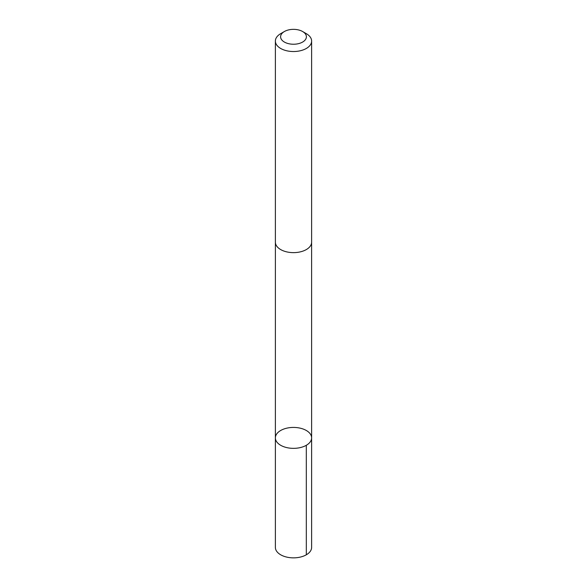 <?xml version="1.0" encoding="UTF-8"?>
<svg xmlns="http://www.w3.org/2000/svg" width="587" height="587" viewBox="0 0 587 587"><rect width="100%" height="100%" fill="white"/><g stroke="black" fill="none" stroke-linecap="round" stroke-linejoin="round"><path stroke-width="0.88" d="M280.63 445.254A18.124 10.463 180 0 1 275.376 437.887A18.124 10.463 180 0 1 293.5 427.424A18.124 10.463 180 0 1 311.624 437.887A18.124 10.463 180 0 1 300.397 447.565A18.124 10.463 180 0 1 280.63 445.254A18.124 10.463 180 0 1 275.376 437.887L275.376 547.392A18.124 10.463 0 0 0 280.63 554.759A18.124 10.463 0 0 0 300.397 557.07A18.124 10.463 0 0 0 311.624 547.392L311.624 437.887A18.124 10.463 180 0 1 300.397 447.565A18.124 10.463 180 0 1 280.63 445.254M284.379 31.529L280.681 33.664A18.124 10.463 0 0 0 275.376 41.068L275.376 242.174A18.124 10.463 0 0 0 293.5 252.637A18.124 10.463 0 0 0 311.624 242.174L311.624 41.068A18.124 10.463 0 0 0 306.37 33.701A18.124 10.463 0 0 0 306.319 33.664L302.621 31.529A12.892 7.44 0 0 0 284.379 31.529A12.892 7.44 0 0 0 284.372 42.051A12.892 7.44 0 0 0 302.591 42.073A12.892 7.44 0 0 0 302.657 31.551A12.892 7.44 0 0 0 302.621 31.529M275.376 41.068A18.124 10.463 0 0 0 293.5 51.531A18.124 10.463 0 0 0 311.624 41.068M306.311 445.291L306.319 554.796M275.384 242.475L275.376 437.887M311.616 242.475L311.624 437.887"/></g></svg>
